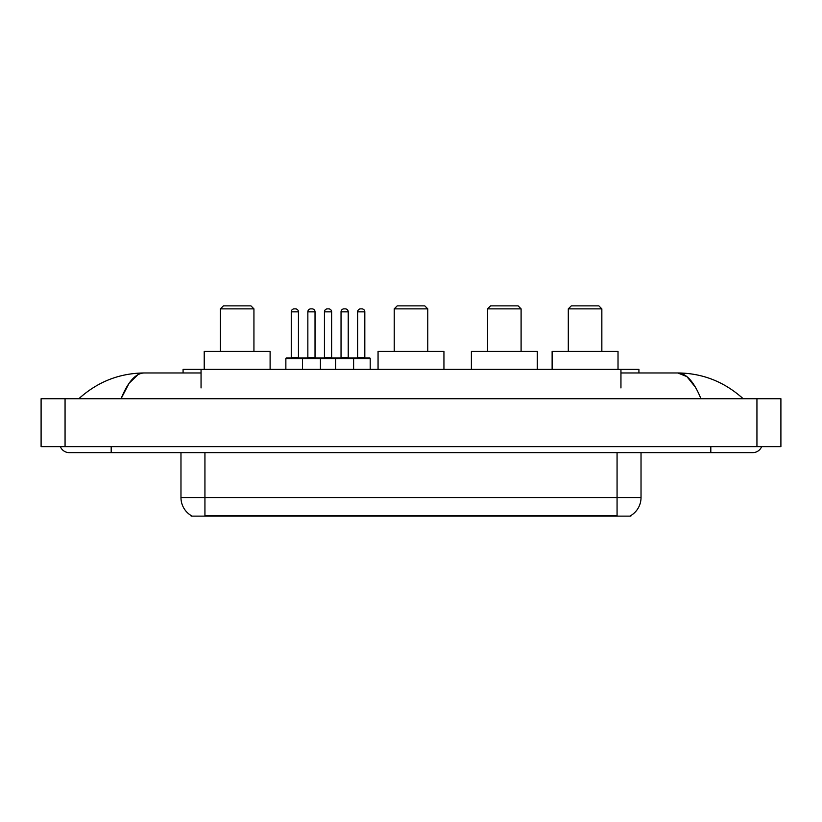 <?xml version="1.0" encoding="UTF-8"?>
<svg xmlns="http://www.w3.org/2000/svg" width="822" height="822" viewBox="0 0 822 822"><rect width="100%" height="100%" fill="white"/><g stroke="black" fill="none" stroke-linecap="round" stroke-linejoin="round"><path stroke-width="1.23" d="M183.08 372.962L183.08 369.366L638.92 369.366L638.92 372.962M630.844 515.538L630.844 516.134L191.156 516.134L191.156 515.538M111.186 446.644L111.186 452.634L752.747 452.634A9.587 9.587 0 0 0 761.634 446.644A9.587 9.587 0 0 1 752.747 452.634A9.587 9.587 0 0 0 761.634 446.644A9.587 9.587 0 0 1 752.747 452.634M60.366 446.644A9.587 9.587 0 0 0 69.254 452.634A9.587 9.587 0 0 1 60.366 446.644A9.587 9.587 0 0 0 69.254 452.634L111.186 452.634M700.94 398.721C694.066 381.809 686.349 373.219 677.78 372.962L620.949 372.962M201.051 372.962L144.22 372.962C135.651 373.219 127.934 381.809 121.06 398.721L129.126 383.237L137.993 374.647M65.061 398.721L780.9 398.721L780.9 446.644L41.1 446.644L41.1 398.721L65.061 398.721L65.061 446.644M780.9 398.721L780.9 446.644M741.125 396.872L743.16 398.721C724.305 381.737 702.512 373.157 677.78 372.962L686.904 376.62L695.453 387.275M80.875 396.872L78.84 398.721C97.602 381.778 119.396 373.188 144.22 372.962M191.331 515.651A20.961 20.961 0 0 1 180.974 497.557L204.935 497.557L204.935 515.651L617.065 515.651L617.065 497.557L641.026 497.557L641.026 452.634M180.974 497.557L180.974 452.634M630.669 515.651A20.961 20.961 0 0 0 641.026 497.557M370.208 358.587L302.455 358.587A0.596 0.596 0 0 1 303.051 357.981L369.602 357.981A0.596 0.596 0 0 1 370.208 358.587L370.208 369.366M320.426 369.366L320.426 358.587A0.596 0.596 0 0 0 319.83 357.981M315.032 311.857L307.849 311.857A2.99 2.99 0 0 1 310.839 308.867L312.041 308.867A2.99 2.99 0 0 1 315.032 311.857L315.032 357.385A0.596 0.596 0 0 0 315.638 357.981M307.849 311.857L307.849 357.385A0.596 0.596 0 0 1 307.253 357.981M312.041 308.867L310.839 308.867M303.236 357.981L286.467 357.981A0.596 0.596 0 0 0 285.861 358.587L302.455 358.587L302.455 369.366M335.643 369.366L335.643 358.587A0.596 0.596 0 0 1 336.239 357.981M353.614 369.366L353.614 358.587A0.596 0.596 0 0 0 353.018 357.981M348.22 311.857L341.038 311.857A2.99 2.99 0 0 1 344.028 308.867L345.23 308.867A2.99 2.99 0 0 1 348.22 311.857L348.22 357.385A0.596 0.596 0 0 0 348.826 357.981M341.038 311.857L341.038 357.385A0.596 0.596 0 0 1 340.431 357.981M291.255 311.857A2.99 2.99 0 0 1 294.245 308.867L295.447 308.867A2.99 2.99 0 0 1 298.448 311.857L291.255 311.857L291.255 357.385A0.596 0.596 0 0 1 290.659 357.981M298.448 311.857L298.448 357.385A0.596 0.596 0 0 0 299.044 357.981M285.861 358.587L285.861 369.366M295.447 308.867L294.245 308.867M324.443 311.857A2.99 2.99 0 0 1 327.433 308.867L328.636 308.867A2.99 2.99 0 0 1 331.626 311.857L324.443 311.857L324.443 357.385A0.596 0.596 0 0 1 323.837 357.981M331.626 311.857L331.626 357.385A0.596 0.596 0 0 0 332.232 357.981M328.636 308.867L327.433 308.867M357.632 311.857A2.99 2.99 0 0 1 360.622 308.867L361.824 308.867A2.99 2.99 0 0 1 364.814 311.857L357.632 311.857L357.632 357.385A0.596 0.596 0 0 1 357.025 357.981M364.814 311.857L364.814 357.385A0.596 0.596 0 0 0 365.41 357.981M361.824 308.867L360.622 308.867M220.388 308.867L253.936 308.867L250.936 305.866L223.389 305.866L220.388 308.867L220.388 351.395M253.936 308.867L253.936 351.395M270.109 369.366L270.109 351.395L204.216 351.395L204.216 369.366M394.231 308.867L427.769 308.867L424.779 305.866L397.221 305.866L394.231 308.867L394.231 351.395M427.769 308.867L427.769 351.395M443.942 369.366L443.942 351.395L378.058 351.395L378.058 369.366M487.559 308.867L521.097 308.867L518.107 305.866L490.549 305.866L487.559 308.867L487.559 351.395M521.097 308.867L521.097 351.395M537.28 369.366L537.28 351.395L471.386 351.395L471.386 369.366M568.3 308.867L601.848 308.867L598.858 305.866L571.3 305.866L568.3 308.867L568.3 351.395M601.848 308.867L601.848 351.395M618.021 369.366L618.021 351.395L552.127 351.395L552.127 369.366M614.671 516.134L614.671 515.538M207.329 516.134L207.329 515.538M201.051 387.933L201.051 369.366M620.949 387.933L620.949 369.366M710.814 446.644L710.814 452.634M756.939 398.721L756.939 446.644M204.935 452.634L204.935 497.557L617.065 497.557L617.065 452.634M307.849 357.385L315.032 357.385M341.038 357.385L348.22 357.385M291.255 357.385L298.448 357.385M324.443 357.385L331.626 357.385M357.632 357.385L364.814 357.385"/></g></svg>
